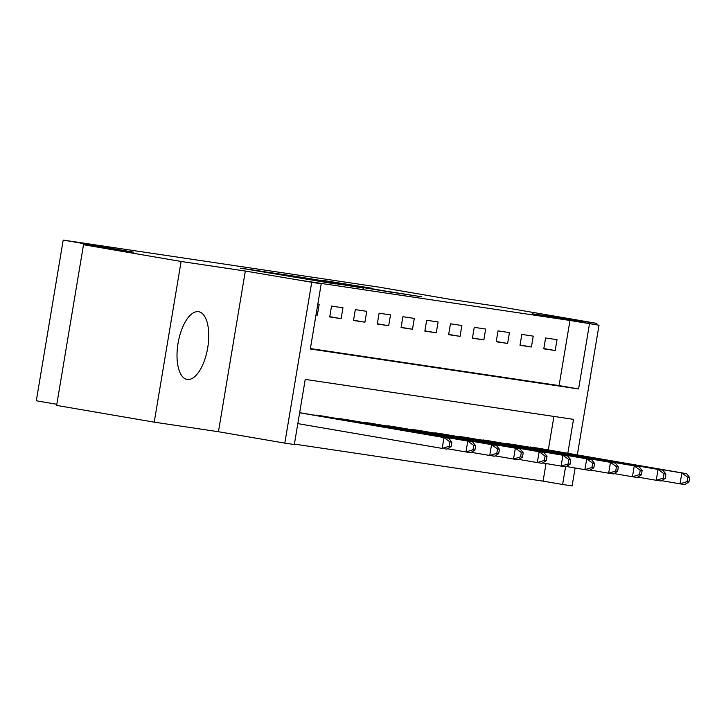 <?xml version="1.0" encoding="UTF-8"?>
<svg xmlns="http://www.w3.org/2000/svg" width="726" height="726" viewBox="0 0 726 726"><rect width="100%" height="100%" fill="white"/><g stroke="black" fill="none" stroke-linecap="round" stroke-linejoin="round"><path stroke-width="1.09" d="M262.395 271.388L240.524 268.157L335.348 283.939L262.395 271.388M198.552 311.699A34.349 15.001 99.7 0 0 178.07 343.198A34.349 15.001 99.7 0 0 187.072 379.426A34.349 15.001 99.7 0 0 187.208 379.444A34.349 15.001 99.7 0 0 207.69 347.945A34.349 15.001 99.7 0 0 198.697 311.726A34.349 15.001 99.7 0 0 198.552 311.699M371.748 288.231L322.271 280.254L393.637 292.533L421.806 296.807L384.471 290.899L332.653 281.942L371.748 288.231M310.383 348.562L559.074 385.597L569.974 320.456L599.014 325.221L577.306 454.921M83.517 244.716L181.11 261.478L154.221 422.16L56.628 405.407L83.517 244.716L133.457 252.158L63.189 240.088L379.045 287.133L449.312 299.194L499.261 306.635L596.863 323.388L532.639 313.832L599.014 325.221M154.221 422.16L218.444 431.725L245.334 271.043L181.11 261.478M245.334 271.043L321.21 283.857L310.311 348.997L578.595 388.945L589.494 323.805M569.974 320.456L301.689 280.499L321.21 283.857M292.351 275.88L266.578 272.041L363.726 288.158L292.306 276.17M293.658 275.989L392.766 292.487L293.649 276.016M596.618 324.812L596.863 323.388M316.019 314.902L317.353 315.102L319.168 304.248L317.834 304.049M329.722 316.944L341.138 318.65L342.953 307.788L331.537 306.091L329.722 316.944M353.508 320.484L364.924 322.19L366.739 311.327L355.323 309.63L353.508 320.484M377.293 324.032L388.709 325.729L390.524 314.875L379.108 313.169L377.293 324.032M401.07 327.571L412.486 329.268L414.31 318.415L402.894 316.717L401.07 327.571M424.855 331.11L436.272 332.817L438.087 321.954L426.67 320.257L424.855 331.11M448.641 334.659L460.057 336.356L461.872 325.502L450.456 323.796L448.641 334.659M472.426 338.198L483.843 339.895L485.658 329.041L474.241 327.344L472.426 338.198M496.212 341.737L507.628 343.443L509.443 332.581L498.027 330.884L496.212 341.737M519.997 345.286L531.414 346.983L533.229 336.129L521.812 334.423L519.997 345.286M543.774 348.825L555.19 350.522L557.014 339.668L545.598 337.971L543.774 348.825M294.393 444.103L543.084 481.138L546.034 463.533M548.312 449.938L553.92 416.434M300.991 412.894L448.759 438.259L451.862 442.179L449.957 441.898L449.231 446.236L451.136 446.517L451.862 442.179M313.314 415.009L324.776 416.434M337.1 418.548L348.562 419.973M360.876 422.087L372.338 423.521M384.662 425.636L396.124 427.06M408.448 429.175L419.909 430.6M432.233 432.714L443.695 434.139M456.019 436.262L467.48 437.687M479.804 439.802L491.266 441.226M503.581 443.341L515.043 444.766M527.366 446.88L538.828 448.314M63.189 240.088L36.3 400.779L56.809 404.3M575.119 467.989L572.124 485.912L562.605 484.487L565.572 466.791M543.084 481.138L562.605 484.487M567.832 453.287L573.504 419.347L305.229 379.399L294.32 444.539L284.81 443.123L311.699 282.432M218.444 431.725L284.81 443.123M559.074 385.597L578.595 388.945M317.353 315.102L316.019 314.875M341.138 318.65L329.767 316.69M364.924 322.19L353.544 320.239M388.709 325.729L377.329 323.778M412.486 329.268L401.115 327.317M436.272 332.817L424.901 330.865M460.057 336.356L448.686 334.405M483.843 339.895L472.472 337.944M507.628 343.443L496.248 341.483M531.414 346.983L520.034 345.031M555.19 350.522L543.819 348.571M272.032 272.885L342.028 284.783L272.032 272.885M320.202 280.3L338.597 283.485L320.202 280.3M451.136 446.517L446.944 449.122L442.179 448.414L444.003 437.551L448.759 438.259M297.823 423.621L442.179 448.414L449.231 446.236M299.638 412.767L444.003 437.551L449.957 441.898M474.913 450.066L475.648 445.719L473.742 445.437L473.016 449.784L474.913 450.066L470.72 452.661L465.965 451.953L467.78 441.099L472.544 441.807L321.691 415.898M447.488 448.777L465.965 451.953L473.016 449.784M316.463 415.118L467.78 441.099L473.742 445.437M472.544 441.807L475.648 445.719M498.698 453.605L499.424 449.267L497.528 448.977L496.802 453.323L498.698 453.605L494.506 456.2L489.751 455.492L491.566 444.639L496.321 445.347L345.476 419.437M471.274 452.325L489.751 455.492L496.802 453.323M340.249 418.666L491.566 444.639L497.528 448.977M496.321 445.347L499.424 449.267M522.484 457.144L523.21 452.806L521.313 452.525L520.578 456.863L522.484 457.144L518.291 459.749L513.536 459.041L515.351 448.178L520.106 448.886L369.262 422.986M495.059 455.864L513.536 459.041L520.578 456.863M364.035 422.205L515.351 448.178L521.313 452.525M520.106 448.886L523.21 452.806M546.27 460.692L546.996 456.345L545.09 456.064L544.364 460.402L546.27 460.692L542.077 463.288L537.322 462.58L539.137 451.726L543.892 452.434L393.047 426.525M518.836 459.404L537.322 462.58L544.364 460.402M387.82 425.745L539.137 451.726L545.09 456.064M543.892 452.434L546.996 456.345M570.055 464.232L570.781 459.885L568.875 459.603L568.149 463.95L570.055 464.232L565.863 466.827L561.107 466.119L562.922 455.266L567.678 455.973L416.824 430.064M542.621 462.952L561.107 466.119L568.149 463.95M411.597 429.284L562.922 455.266L568.875 459.603M567.678 455.973L570.781 459.885M593.841 467.771L594.567 463.433L592.661 463.152L591.935 467.49L593.841 467.771L589.648 470.375L584.884 469.668L586.708 458.805L591.463 459.513L440.609 433.613M566.407 466.491L584.884 469.668L591.935 467.49M435.382 432.832L586.708 458.805L592.661 463.152M591.463 459.513L594.567 463.433M617.617 471.319L618.352 466.972L616.447 466.691L615.721 471.029L617.617 471.319L613.425 473.915L608.669 473.207L610.484 462.344L615.249 463.061L464.395 437.152M590.193 470.031L608.669 473.207L615.721 471.029M459.168 436.371L610.484 462.344L616.447 466.691M615.249 463.061L618.352 466.972M641.403 474.858L642.129 470.512L640.232 470.23L639.506 474.577L641.403 474.858L637.21 477.454L632.455 476.746L634.27 465.892L639.025 466.6L488.181 440.691M613.978 473.579L632.455 476.746L639.506 474.577M482.953 439.911L634.27 465.892L640.232 470.23M639.025 466.6L642.129 470.512M665.188 478.398L665.914 474.06L664.018 473.769L663.283 478.116L665.188 478.398L660.996 481.002L656.24 480.285L658.055 469.432L662.811 470.139L511.966 444.23M637.764 477.118L656.24 480.285L663.283 478.116M506.739 443.459L658.055 469.432L664.018 473.769M662.811 470.139L665.914 474.06M688.974 481.946L689.7 477.599L687.794 477.318L687.068 481.656L688.974 481.946L684.781 484.541L680.026 483.834L681.841 472.971L686.596 473.679L535.752 447.779M661.54 480.657L680.026 483.834L687.068 481.656M530.524 446.998L681.841 472.971L687.794 477.318M686.596 473.679L689.7 477.599M258.32 271.215L258.402 270.734M293.966 277.341L294.039 276.86"/></g></svg>
